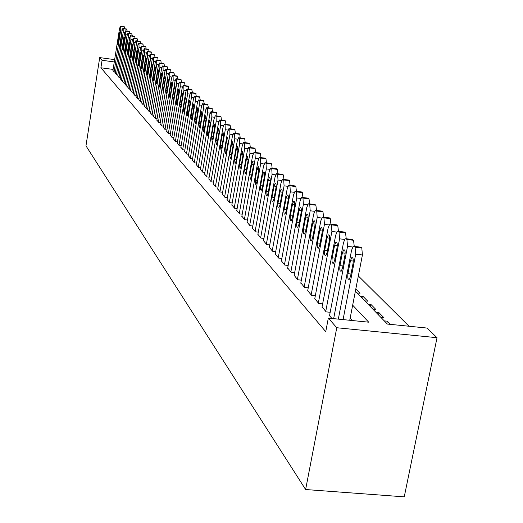 <?xml version="1.0" encoding="UTF-8"?>
<svg xmlns="http://www.w3.org/2000/svg" width="523" height="523" viewBox="0 0 523 523"><rect width="100%" height="100%" fill="white"/><g stroke="black" fill="none" stroke-linecap="round" stroke-linejoin="round"><path stroke-width="0.78" d="M355.385 291.2L387.38 324.064L427.036 328.058L437.032 337.701L404.246 496.85L305.622 489.528L85.968 145.852L99.71 57.602L102.07 60.282L100.9 67.781L325.744 331.654L328.326 318.115L368.708 322.188L352.672 305.19M409.064 326.247L358.347 275.948M329.601 315.349L329.144 315.304L331.955 318.481M322.076 306.851L326.11 311.871L330.183 312.283M314.781 298.607L318.697 303.477L322.639 303.883M307.707 290.611L311.505 295.338L315.323 295.737M300.843 282.851L304.53 287.441L308.23 287.827M294.174 275.32L297.75 279.772L301.346 280.151M287.696 268.005L291.174 272.326L294.658 272.699M281.4 260.892L284.78 265.089L288.166 265.455M275.281 253.975L278.569 258.061L281.858 258.421M269.332 247.248L272.529 251.223L275.719 251.576M263.54 240.704L266.652 244.574L269.757 244.914M257.904 234.337L260.938 238.102L263.952 238.436M252.419 228.139L255.368 231.8L258.303 232.134M247.078 222.098L249.948 225.668L252.805 225.988M241.868 216.208L244.672 219.686L247.451 220.006M236.795 210.475L239.521 213.868L242.227 214.175M231.846 204.885L234.507 208.187L237.141 208.494M227.021 199.426L229.617 202.649L232.186 202.95M222.314 194.105L224.844 197.249L227.348 197.544M217.718 188.914L220.19 191.987L222.635 192.274M213.234 183.848L215.646 186.842L218.032 187.123M208.854 178.899L211.214 181.821L213.534 182.102M204.578 174.061L206.879 176.918L209.148 177.192M200.401 169.341L202.649 172.132L204.866 172.394M196.315 164.725L198.518 167.452L200.682 167.713M192.327 160.208L194.478 162.875L196.589 163.137M188.424 155.802L190.529 158.404L192.588 158.659M184.606 151.487L186.665 154.037L188.679 154.285M180.873 147.264L182.887 149.755L184.854 150.003M177.219 143.132L179.186 145.577L181.115 145.812M173.643 139.092L175.571 141.478L177.46 141.713M170.145 135.137L172.034 137.471L173.878 137.706M166.719 131.26L168.563 133.548L170.367 133.777M163.359 127.462L165.17 129.711L166.935 129.933M160.071 123.748L161.849 125.945L163.575 126.167M156.854 120.107L158.587 122.258L160.286 122.474M153.697 116.537L155.396 118.649L157.057 118.858M150.604 113.04L152.271 115.106L153.893 115.315M147.571 109.608L149.205 111.634L150.794 111.844M144.596 106.247L146.198 108.235L147.761 108.438M141.674 102.946L143.25 104.894L144.779 105.097M138.817 99.71L140.36 101.625L141.857 101.822M136.006 96.539L137.523 98.416L138.994 98.605M133.254 93.421L134.738 95.264L136.183 95.454M130.547 90.361L132.005 92.172L133.424 92.355M127.893 87.361L129.325 89.139L130.717 89.322M125.291 84.419L126.697 86.158L128.057 86.341M122.728 81.523L124.114 83.235L125.448 83.412M120.218 78.679L121.571 80.359L122.885 80.535M117.747 75.887L119.081 77.541L120.368 77.711M115.322 73.148L116.629 74.769L117.897 74.939M357.098 292.958L360.001 293.266L355.817 288.99M362.635 298.653L363.073 296.404L367.747 301.183L364.806 300.875M370.467 306.694L370.912 304.419L375.73 309.341L372.749 309.034M378.541 314.983L378.992 312.676L383.96 317.749L380.934 317.441M386.857 323.528L387.321 321.187L390.439 324.371M360.151 296.103L363.073 296.404M367.957 304.111L370.912 304.419M375.991 312.368L378.992 312.676M384.281 320.88L387.321 321.187M352.221 320.527L350.135 318.252M113.105 69.422L100.9 67.781M112.942 70.455L114.223 72.043L115.472 72.213M328.326 318.115L336.766 327.738L305.622 489.528M336.766 327.738L437.032 337.701M114.648 59.629L99.71 57.602M114.282 61.936L102.07 60.282M112.922 70.566L119.512 28.758L120.375 26.157L120.728 26.418L120.735 29.929L114.106 71.913M118.871 34.433L119.558 32.354L119.649 35.191L117.819 44.547L117.721 41.703L118.871 34.433L119.734 34.551M124.114 26.699L124.696 28.739M115.302 73.266L121.97 31.105L122.84 28.477L123.199 28.745L123.212 32.289L116.511 74.632M121.316 36.826L122.016 34.734L122.114 37.597L120.257 47.031L120.159 44.161L121.316 36.826L122.199 36.95M126.612 29.027L127.207 31.105M117.727 76.012L124.467 33.485L125.35 30.844L125.716 31.112L125.729 34.695L118.956 77.397M123.814 39.258L124.513 37.153L124.618 40.049L122.748 49.554L122.637 46.658L123.814 39.258L124.709 39.382M129.148 31.393L129.756 33.511M120.198 78.803L127.004 35.917L127.9 33.25L128.272 33.524L128.292 37.146L121.447 80.222M126.35 41.742L127.056 39.617L127.167 42.54L125.278 52.13L125.16 49.201L126.35 41.742L127.259 41.866M131.737 33.805L132.358 35.963M122.709 81.647L129.593 38.382L130.502 35.701L130.881 35.982L130.907 39.637L123.984 83.085M128.933 44.265L129.652 42.128L129.769 45.083L127.854 54.745L127.73 51.79L128.933 44.265L129.861 44.39M134.372 36.264L134.79 36.532L135.006 38.46M125.265 84.543L132.234 40.899L133.149 38.199L133.542 38.486L133.568 42.173L126.566 86.007M131.561 46.835L132.286 44.684L132.411 47.665L130.475 57.412L130.351 54.425L131.561 46.835L132.509 46.965M137.052 38.761L137.477 39.035L137.699 41.003M127.874 87.491L134.914 43.461L135.843 40.742L136.242 41.036L136.274 44.762L129.194 88.988M134.241 49.45L134.98 47.286L135.104 50.3L133.143 60.132L133.012 57.112L134.241 49.45L135.202 49.587M139.778 41.31L140.216 41.585L140.445 43.592M130.528 90.499L137.647 46.076L138.588 43.331L139 43.631L139.033 47.397L131.874 92.015M136.967 52.117L137.712 49.933L137.85 52.98L135.869 62.897L135.725 59.844L136.967 52.117L137.948 52.254M142.563 43.899L143.008 44.187L143.243 46.227M133.228 93.558L140.439 48.731L141.387 45.972L141.805 46.279L141.851 50.084L134.601 95.108M139.746 54.837L140.504 52.633L140.648 55.713L138.641 65.715L138.49 62.636L139.746 54.837L140.746 54.974M145.394 46.547L145.852 46.835L146.087 48.914M135.987 96.67L143.276 51.444L144.237 48.659L144.668 48.972L144.714 52.816L137.379 98.252M142.576 57.602L143.348 55.386L143.498 58.498L141.465 68.591L141.308 65.473L142.576 57.602L143.596 57.739M148.284 49.24L148.754 49.535L148.99 51.659M138.791 99.847L146.165 54.202L147.146 51.404L147.584 51.718L147.636 55.608L140.216 101.462M145.466 60.426L146.244 58.19L146.401 61.341L144.348 71.52L144.185 68.369L145.466 60.426L146.505 60.563M151.225 51.986L151.709 52.287L151.951 54.451M141.655 103.09L149.114 57.02L150.108 54.196L150.559 54.523L150.611 58.452L143.106 104.731M148.408 63.303L149.199 61.054L149.362 64.231L147.283 74.501L147.113 71.318L148.408 63.303L149.467 63.446M154.226 54.784L154.716 55.092L154.971 57.301M144.57 106.391L152.121 59.89L153.128 57.046L153.585 57.373L153.651 61.348L146.048 108.065M151.409 66.231L152.206 63.969L152.383 67.179L150.271 77.548L150.094 74.325L151.409 66.231L152.487 66.375M157.286 57.635L157.789 57.948L158.044 60.204M147.545 109.758L155.187 62.819L156.207 59.949L156.678 60.289L156.75 64.303L149.055 111.464M154.468 69.219L155.279 66.937L155.462 70.193L154.128 78.385L153.324 80.647L153.141 77.391L154.468 69.219L155.573 69.369M160.404 60.544L160.921 60.864L161.182 63.165M150.578 113.19L158.319 65.806L159.345 62.917L159.835 63.257L159.907 67.317L152.115 114.929M157.593 72.272L158.41 69.971L158.6 73.259L157.246 81.529L156.442 83.811L156.24 80.516L157.593 72.272L158.711 72.422M163.581 63.512L164.111 63.839L164.385 66.186M153.67 116.688L161.509 68.853L162.548 65.937L163.052 66.29L163.13 70.396L155.239 118.466M160.77 75.384L161.6 73.07L161.803 76.391L160.437 84.746L159.613 87.04L159.41 83.706L160.77 75.384L161.921 75.534M166.83 66.539L167.367 66.879L167.648 69.271M156.828 120.264L164.765 71.958L165.817 69.023L166.334 69.382L166.419 73.534L158.43 122.075M164.019 78.555L164.863 76.221L165.078 79.588L163.686 88.021L162.856 90.335L162.64 86.962L164.019 78.555L165.19 78.712M170.138 69.631L170.694 69.971L170.975 72.416M160.045 123.905L168.086 75.129L169.158 72.174L169.681 72.54L169.772 76.737L161.685 125.755M167.334 81.797L168.19 79.444L168.413 82.85L167.007 91.368L166.164 93.695L165.935 90.289L167.334 81.797L168.53 81.954M173.518 72.782L174.087 73.135L174.381 75.632M163.333 127.625L171.479 78.365L172.564 75.384L173.1 75.757L173.198 80.012L165.007 129.514M170.72 85.105L171.583 82.732L171.819 86.177L170.393 94.781L169.544 97.128L169.302 93.676L170.72 85.105L171.936 85.269M176.97 75.998L177.552 76.358L177.846 78.914M166.687 131.423L174.937 81.673L176.042 78.672L176.597 79.051L176.696 83.353L168.393 133.358M174.179 88.479L175.048 86.092L175.297 89.577L173.852 98.265L172.989 100.632L172.74 97.141L174.179 88.479L175.421 88.648M180.487 79.287L181.089 79.653L181.396 82.261M170.119 135.307L178.474 85.046L179.592 82.019L180.16 82.412L180.272 86.759L171.858 137.274M177.702 91.93L178.591 89.525L178.846 93.048L177.389 101.828L176.513 104.214L176.251 100.678L177.702 91.93L178.971 92.1M184.083 82.641L184.697 83.013L185.011 85.687M173.616 139.268L182.089 88.498L183.22 85.445L183.802 85.844L183.926 90.25L175.395 141.275M181.311 95.454L182.207 93.022L182.475 96.592L180.997 105.463L180.108 107.869L179.834 104.293L181.311 95.454L182.605 95.624M183.41 85.471L188.019 86.105L188.711 89.178M177.192 143.309L185.776 92.015L186.927 88.943L187.528 89.348L187.652 93.807L179.003 145.368M184.992 99.05L185.9 96.605L186.188 100.22L184.684 109.176L183.782 111.602L183.495 107.98L184.992 99.05L186.312 99.226M187.123 88.969L191.778 89.61L192.49 92.754M180.84 147.447L189.548 95.617L190.712 92.519L191.333 92.931L191.464 97.448L182.697 149.545M188.751 102.724L189.672 100.259L189.973 103.92L188.45 112.975L187.541 115.42L187.234 111.752L188.751 102.724L190.104 102.907M190.921 92.545L195.622 93.192L196.347 96.409M184.573 151.67L193.405 99.298L194.582 96.173L195.223 96.598L195.36 101.168L186.476 153.821M192.601 106.483L193.536 103.999L193.85 107.705L192.301 116.858L191.379 119.316L191.058 115.603L192.601 106.483L193.981 106.666M194.798 96.199L199.551 96.847L200.296 100.141M188.391 155.991L197.341 103.057L198.537 99.913L199.198 100.344L199.348 104.973L190.333 158.188M196.53 110.327L197.478 107.823L197.805 111.576L196.243 120.826L195.308 123.304L194.974 119.545L196.53 110.327L197.942 110.51M198.766 99.939L203.571 100.593L204.33 103.959M192.294 160.404L201.375 106.908L202.584 103.731L203.264 104.175L203.421 108.862L194.275 162.653M200.551 114.256L201.512 111.732L201.858 115.537L200.27 124.886L199.322 127.383L198.969 123.572L200.551 114.256L201.996 114.445M202.826 103.763L207.677 104.417L208.461 107.869M196.282 164.922L205.493 110.843L206.722 107.64L207.422 108.091L207.592 112.844L198.315 167.216M204.663 118.276L205.637 115.733L206.003 119.584L204.388 129.037L203.427 131.554L203.061 127.697L204.663 118.276L206.147 118.466M206.977 107.673L211.88 108.333L212.684 111.863M200.368 169.544L209.716 114.87L210.959 111.641L211.684 112.105L211.861 116.917L202.44 171.89M208.873 122.389L209.86 119.826L210.239 123.729L208.605 133.287L207.631 135.823L207.245 131.914L208.873 122.389L210.39 122.585M211.227 111.674L216.182 112.34L216.62 112.746L216.999 115.956M204.545 174.27L214.031 118.989L215.293 115.733L216.038 116.211L216.228 121.088L206.67 176.676M213.181 126.599L214.182 124.016L214.58 127.972L212.92 137.634L211.933 140.19L211.527 136.228L213.181 126.599L214.731 126.801M215.574 115.773L220.582 116.439L221.033 116.858L221.425 120.146M208.821 179.108L218.451 123.206L219.732 119.93L220.503 120.414L220.699 125.357L210.998 181.573M217.594 130.913L218.607 128.305L219.026 132.312L217.339 142.086L216.339 144.662L215.914 140.648L217.594 130.913L219.176 131.11M220.026 119.963L225.093 120.636L225.55 121.061L225.956 124.435M213.194 184.063L222.975 127.527L224.275 124.219L225.067 124.716L225.282 129.73L215.424 186.587M222.105 135.326L223.138 132.698L223.576 136.758L221.863 146.643L220.85 149.245L220.405 145.172L222.105 135.326L223.733 135.529M224.583 124.258L229.708 124.938L230.172 125.37L230.591 128.835M217.679 189.143L227.61 131.953L228.924 128.619L229.747 129.122L229.97 134.208L219.961 191.725M226.734 139.844L227.773 137.196L228.237 141.315L226.498 151.31L225.472 153.932L225.001 149.807L226.734 139.844L228.394 140.053M229.257 128.658L234.435 129.338L234.912 129.782L235.337 133.332M222.275 194.34L232.362 136.49L233.696 133.123L234.546 133.646L234.781 138.798L224.609 196.988M231.473 144.479L232.526 141.805L233.016 145.982L231.244 156.096L230.205 158.737L229.715 154.553L231.473 144.479L233.173 144.688M234.043 133.169L239.279 133.849L239.769 134.306L240.207 137.948M226.982 199.668L237.226 141.132L238.58 137.745L239.462 138.275L239.711 143.498L229.375 202.381M236.331 149.225L237.403 146.532L237.906 150.768L236.115 161.006L235.062 163.666L234.546 159.417L236.331 149.225L238.076 149.441M238.946 137.791L244.241 138.477L244.744 138.941L245.195 142.681M231.8 205.127L242.221 145.897L243.587 142.478L244.503 143.021L244.764 148.323L234.258 207.906M241.312 154.089L242.397 151.376L242.927 155.671L241.103 166.033L240.037 168.713L239.495 164.412L241.312 154.089L243.097 154.311M243.98 142.531L249.334 143.217L249.85 143.694L250.314 147.538M236.749 210.723L247.34 150.781L248.726 147.336L249.674 147.891L249.942 153.272L239.273 213.58M246.418 159.084L247.516 156.344L248.079 160.705L246.222 171.191L245.143 173.891L244.568 169.524L246.418 159.084L248.248 159.306M254.557 148.081L249.151 147.401L254.557 148.081L255.087 148.571L255.557 152.52M241.822 216.47L252.589 155.795L253.995 152.324L254.976 152.893L255.263 158.351L244.411 219.392M251.655 164.202L252.772 161.444L253.361 165.869L251.471 176.48L250.38 179.206L249.778 174.774L251.655 164.202L253.537 164.431M259.911 153.069L254.44 152.383L259.911 153.069L260.454 153.572L260.944 157.632M247.026 222.36L257.976 160.94L259.401 157.436L260.421 158.018L260.722 163.562L249.68 225.361M257.035 169.459L258.159 166.674L258.78 171.165L256.865 181.912L255.754 184.658L255.126 180.16L257.035 169.459L258.963 169.694M265.409 158.188L259.872 157.501L265.409 158.188L265.965 158.704L266.469 162.875M252.374 228.407L263.507 166.222L264.952 162.692L266.011 163.287L266.325 168.909L255.093 231.486M262.553 174.852L263.697 172.047C264.527 172.067 264.743 173.584 264.35 176.604L262.396 187.489L261.278 190.254C260.441 190.248 260.219 188.725 260.611 185.685L262.553 174.852L264.533 175.087M271.051 163.444L265.442 162.751L271.051 163.444L271.627 163.974L272.137 168.262M257.859 234.611L269.188 171.642L270.646 168.086L271.751 168.694L272.084 174.407L260.657 237.782M268.221 180.389L269.378 177.565C270.234 177.572 270.463 179.114 270.064 182.194L268.077 193.216L266.946 196.001C266.076 196.007 265.841 194.464 266.246 191.366L268.221 180.389L270.254 180.638M276.327 168.779L277.438 169.387L277.961 173.799M263.487 240.992L275.02 177.212L276.504 173.629L277.648 174.251L278.001 180.056L266.364 244.248M274.045 186.077L275.216 183.233C276.105 183.22 276.347 184.789 275.941 187.934L273.915 199.093L272.771 201.904C271.868 201.93 271.627 200.361 272.032 197.197L274.045 186.077L276.131 186.332M282.257 174.322L283.407 174.95L283.95 179.487M269.28 247.542L281.021 182.939L282.518 179.324L283.708 179.958L284.081 185.861L272.235 250.883M280.027 191.928L281.211 189.065C282.132 189.032 282.387 190.62 281.975 193.83L279.916 205.14L278.759 207.971C277.824 208.017 277.563 206.422 277.981 203.192L280.027 191.928L282.172 192.183M288.356 180.017L289.539 180.664L290.102 185.332M275.229 254.276L287.186 188.823L288.696 185.181L289.945 185.828L290.33 191.823L278.262 257.715M286.179 197.942L287.375 195.053C288.336 195.001 288.604 196.615 288.186 199.897L286.088 211.357L284.917 214.201C283.943 214.273 283.675 212.652 284.094 209.35L286.179 197.942L288.382 198.197M294.619 185.874L295.848 186.541L296.423 191.346M281.348 261.199L293.521 194.876L295.057 191.209L296.351 191.869L296.763 197.969L284.466 264.736M292.507 204.12L293.717 201.218C294.711 201.146 294.998 202.787 294.567 206.14L292.429 217.751L291.246 220.614C290.239 220.706 289.951 219.065 290.383 215.685L292.507 204.12L294.776 204.388M301.065 191.902L302.34 192.588L302.935 197.531M287.637 268.319L300.045 201.1L301.594 197.406L302.948 198.086L303.379 204.284L290.853 271.96M299.012 210.481L300.235 207.559C301.274 207.461 301.575 209.128 301.137 212.56L298.96 224.328L297.764 227.217C296.718 227.328 296.417 225.661 296.848 222.203L299.012 210.481L301.346 210.756M307.694 198.099L309.021 198.805L309.629 203.905M294.109 275.647L306.759 207.513L308.322 203.793L309.74 204.48L310.191 210.789L297.417 279.393M305.713 217.032L306.949 214.084C308.027 213.966 308.341 215.659 307.903 219.17L305.68 231.101L304.478 234.003C303.386 234.147 303.065 232.447 303.51 228.917L305.713 217.032L308.112 217.313M314.519 204.48L315.892 205.206L316.52 210.462M300.777 283.198L313.676 214.11L315.251 210.37L316.735 211.07L317.206 217.483L304.183 287.049M312.617 223.772L313.859 220.811C314.977 220.66 315.317 222.38 314.866 225.975L312.604 238.076L311.388 240.992C310.257 241.168 309.917 239.442 310.361 235.821L312.617 223.772L315.081 224.06M321.547 211.05L322.972 211.802L323.613 217.222M307.642 290.965L320.795 220.909L322.39 217.143L323.94 217.862L324.437 224.387L311.152 294.939M319.723 230.721L320.978 227.74C322.142 227.557 322.501 229.303 322.044 232.99L319.73 245.261L318.507 248.196C317.33 248.399 316.971 246.647 317.428 242.94L319.723 230.721L322.266 231.009M328.784 217.816L330.261 218.594L330.928 224.184M314.715 298.973L328.137 227.917L329.745 224.132L330.614 224.151L331.366 224.857L331.889 231.499L318.33 303.065M327.045 237.88L328.313 234.879C329.529 234.664 329.902 236.442 329.438 240.22L327.078 252.668L325.849 255.616C324.62 255.858 324.24 254.08 324.705 250.275L327.045 237.88L329.667 238.174M336.243 224.798L337.78 225.596L338.459 231.369M322.005 307.223L335.707 235.141L337.322 231.336L338.25 231.343L339.028 232.075L339.577 238.841L325.737 311.447M334.602 245.261L335.871 242.247C337.139 241.986 337.538 243.796 337.067 247.673L334.661 260.304L333.426 263.265C332.144 263.553 331.739 261.742 332.21 257.832L334.602 245.261L337.296 245.562M343.931 231.99L345.533 232.813L346.233 238.776M329.523 315.735L343.513 242.6L345.141 238.769L346.128 238.763L346.932 239.521L347.514 246.411L333.648 318.651M342.395 252.877L343.67 249.85C344.997 249.543 345.415 251.386 344.938 255.361L342.48 268.181L341.238 271.156C339.898 271.489 339.473 269.646 339.95 265.638L342.395 252.877L345.173 253.184M351.868 239.416L353.535 240.266L354.254 246.418L353.202 246.451L351.574 250.288L338.322 319.122M349.743 320.272L362.413 254.976L355.699 254.23L355.091 247.209L354.261 246.425L360.955 247.176L361.792 247.954L362.413 254.976M343.075 319.605L355.699 254.23M350.436 260.735L351.718 257.695C353.103 257.342 353.548 259.212 353.064 263.304L350.554 276.321L349.305 279.295C347.906 279.681 347.455 277.811 347.939 273.686L350.436 260.735L353.306 261.049M360.053 247.078L360.955 247.176M122.153 30.125L120.735 29.929M124.252 26.719L120.48 26.183M124.5 26.948L120.728 26.418M117.721 41.703L118.603 41.827M124.657 32.491L123.212 32.289M126.749 29.046L122.951 28.51M127.004 29.281L123.199 28.745M120.159 44.161L121.055 44.285M127.2 34.904L125.729 34.695M129.299 31.413L125.461 30.877M129.554 31.655L125.716 31.112M122.637 46.658L123.552 46.782M129.796 37.355L128.292 37.146M131.888 33.825L128.017 33.282L131.77 33.792M132.149 34.067L128.272 33.524M125.16 49.201L126.089 49.325M132.437 39.853L130.907 39.637M134.522 36.283L130.619 35.734M134.79 36.532L130.881 35.982M127.73 51.79L128.678 51.921M135.124 42.396L133.568 42.173M137.209 38.78L133.273 38.231M137.477 39.035L133.542 38.486M130.351 54.425L131.312 54.555M137.863 44.985L136.274 44.762M139.942 41.33L135.973 40.781M140.216 41.585L136.242 41.036M133.012 57.112L133.993 57.242M140.654 47.619L139.033 47.397M142.727 43.925L138.719 43.37M143.008 44.187L139 43.631M135.725 59.844L136.725 59.982M143.498 50.313L141.851 50.084M145.571 46.567L141.524 46.011M145.852 46.835L141.805 46.279M138.49 62.636L139.51 62.773M146.401 53.052L144.714 52.816M148.46 49.26L144.381 48.698M148.754 49.535L144.668 48.972M141.308 65.473L142.348 65.61M149.356 55.843L147.636 55.608M151.409 52.006L147.29 51.444M151.709 52.287L147.584 51.718M144.185 68.369L145.244 68.506M152.37 58.687L150.611 58.452M154.416 54.81L150.258 54.235M154.716 55.092L150.559 54.523M147.113 71.318L148.192 71.461M155.442 61.59L153.651 61.348M157.475 57.661L153.285 57.085M157.789 57.948L153.585 57.373M150.094 74.325L151.199 74.469M158.574 64.551L156.75 64.303M160.6 60.57L156.37 59.995M160.921 60.864L156.678 60.289M153.141 77.391L154.265 77.541M161.777 67.572L159.907 67.317M163.791 63.538L159.515 62.956M164.111 63.839L159.835 63.257M156.24 80.516L157.39 80.673M165.039 70.657L163.13 70.396M167.04 66.571L162.725 65.983M167.367 66.879L163.052 66.29M159.41 83.706L160.581 83.863M168.367 73.795L166.419 73.534M170.361 69.657L166 69.069M170.694 69.971L166.334 69.382M162.64 86.962L163.836 87.125M171.766 77.005L169.772 76.737M173.747 72.815L169.347 72.22M174.087 73.135L169.681 72.54M165.935 90.289L167.157 90.446M175.238 80.287L173.198 80.012M177.199 76.031L172.76 75.436M177.552 76.358L173.1 75.757M169.302 93.676L170.55 93.846M178.781 83.628L176.696 83.353M180.729 79.319L176.244 78.718M181.089 79.653L176.597 79.051M172.74 97.141L174.015 97.311M182.403 87.047L180.272 86.759M184.338 82.68L179.801 82.072M184.697 83.013L180.16 82.412M176.251 100.678L177.552 100.847M186.103 90.538L183.926 90.25M188.019 86.105L183.436 85.497M188.391 86.452L183.802 85.844M179.834 104.293L181.161 104.463M189.882 94.101L187.652 93.807M191.778 89.61L187.149 88.995M192.157 89.963L187.528 89.348M183.495 107.98L184.854 108.156M193.752 97.749L191.464 97.448M195.622 93.192L190.947 92.571M196.014 93.552L191.333 92.931M187.234 111.752L188.626 111.929M197.701 101.475L195.36 101.168M199.551 96.847L194.831 96.225M199.949 97.219L195.223 96.598M191.058 115.603L192.484 115.786M201.747 105.286L199.348 104.973M203.571 100.593L198.799 99.965M203.977 100.972L199.198 100.344M194.974 119.545L196.426 119.734M205.879 109.183L203.421 108.862M207.677 104.417L202.852 103.789M208.095 104.809L203.264 104.175M198.969 123.572L200.459 123.768M210.109 113.171L207.592 112.844M211.88 108.333L207.003 107.699M212.305 108.732L207.422 108.091M203.061 127.697L204.585 127.893M214.443 117.25L211.861 116.917M216.182 112.34L211.253 111.7M216.62 112.746L211.684 112.105M207.245 131.914L208.808 132.11M218.876 121.428L216.228 121.088M220.582 116.439L215.6 115.792M221.033 116.858L216.038 116.211M211.527 136.228L213.129 136.431M223.413 125.703L220.699 125.357M225.093 120.636L220.052 119.989M225.55 121.061L220.503 120.414M215.914 140.648L217.548 140.85M228.067 130.083L225.282 129.73M229.708 124.938L224.609 124.278M230.172 125.37L225.067 124.716M220.405 145.172L222.079 145.381M232.833 134.568L229.97 134.208M234.435 129.338L229.277 128.678M234.912 129.782L229.747 129.122M225.001 149.807L226.721 150.023M237.723 139.17L234.781 138.798M239.279 133.849L234.062 133.188M239.769 134.306L234.546 133.646M229.715 154.553L231.48 154.775M242.731 143.884L239.711 143.498M244.241 138.477L238.965 137.804M244.744 138.941L239.462 138.275M234.546 159.417L236.35 159.646M247.869 148.715L244.764 148.323M249.334 143.217L243.993 142.544M249.85 143.694L244.503 143.021M239.495 164.412L241.351 164.634M253.139 153.67L249.942 153.272M255.087 148.571L249.674 147.891M244.568 169.524L246.477 169.759M258.552 158.757L255.263 158.351M260.454 153.572L254.976 152.893M249.778 174.774L251.733 175.009M264.108 163.98L260.722 163.562M265.965 158.704L260.421 158.018M255.126 180.16L257.133 180.402M269.816 169.341L266.325 168.909M271.627 163.974L266.011 163.287M260.611 185.685L262.677 185.933M275.68 174.845L272.084 174.407M276.85 168.844L271.169 168.144M277.438 169.387L271.751 168.694M266.246 191.366L268.364 191.614M281.707 180.5L278.001 180.056M282.799 174.388L277.053 173.688M283.407 174.95L277.648 174.251M272.032 197.197L274.215 197.452M287.898 186.319L284.081 185.861M288.918 180.089L283.093 179.382M289.539 180.664L283.708 179.958M277.981 203.192L280.223 203.454M294.279 192.301L290.33 191.823M295.214 185.946L289.311 185.234M295.848 186.541L289.945 185.828M284.094 209.35L286.401 209.618M300.836 198.446L296.763 197.969M301.686 191.974L295.704 191.261M302.34 192.588L296.351 191.869M290.383 215.685L292.762 215.96M307.589 204.781L303.379 204.284M308.341 198.178L302.281 197.459M309.021 198.805L302.948 198.086M296.848 222.203L299.3 222.484M314.552 211.299L310.191 210.789M315.192 204.558L309.054 203.833M315.892 205.206L309.74 204.48M303.51 228.917L306.033 229.205M321.717 218.006L317.206 217.483M322.253 211.135L316.023 210.403M322.972 211.802L316.735 211.07M310.361 235.821L312.97 236.115M329.111 224.923L324.437 224.387M329.523 217.908L323.207 217.169M330.261 218.594L323.94 217.862M317.428 242.94L320.109 243.241M336.74 232.055L331.889 231.499M337.021 224.883L330.614 224.151M337.78 225.596L331.366 224.857M324.705 250.275L327.476 250.582M344.611 239.41L339.577 238.841M344.749 232.081L338.25 231.343M345.533 232.813L339.028 232.075M332.21 257.832L335.073 258.153M352.737 247L347.514 246.411M352.724 239.508L346.128 238.763M353.535 240.266L346.932 239.521M339.95 265.638L342.905 265.959M361.792 247.954L355.091 247.209M347.939 273.686L350.992 274.019M124.147 26.686L120.453 26.163M126.644 29.013L122.918 28.49M129.181 31.38L125.435 30.857M134.404 36.25L130.593 35.714M137.085 38.748L133.241 38.212M139.811 41.297L135.941 40.755M142.596 43.886L138.693 43.344M145.427 46.534L141.498 45.985M148.316 49.227L144.348 48.678M151.258 51.967L147.264 51.417M154.259 54.765L150.225 54.215M157.318 57.622L153.252 57.066M160.437 60.531L156.338 59.968M163.621 63.499L159.482 62.937M166.863 66.526L162.692 65.957M170.178 69.611L165.968 69.043M173.558 72.769L169.315 72.194M177.003 75.985L172.727 75.41M180.527 79.274L176.212 78.692M184.122 82.627L179.768 82.046M247.516 156.344L247.85 156.384M252.772 161.444L253.125 161.489M258.159 166.674L258.539 166.726M263.697 172.047L264.095 172.1M269.378 177.565L269.803 177.617M275.216 183.233L275.667 183.292M281.211 189.065L281.694 189.117M287.375 195.053L287.892 195.112M293.717 201.218L294.266 201.283M300.235 207.559L300.83 207.624M306.949 214.084L307.583 214.162M313.859 220.811L314.539 220.889M320.978 227.74L321.704 227.819M328.313 234.879L329.091 234.971M335.871 242.247L336.714 242.345M343.67 249.85L344.572 249.948M351.718 257.695L352.692 257.806"/></g></svg>
